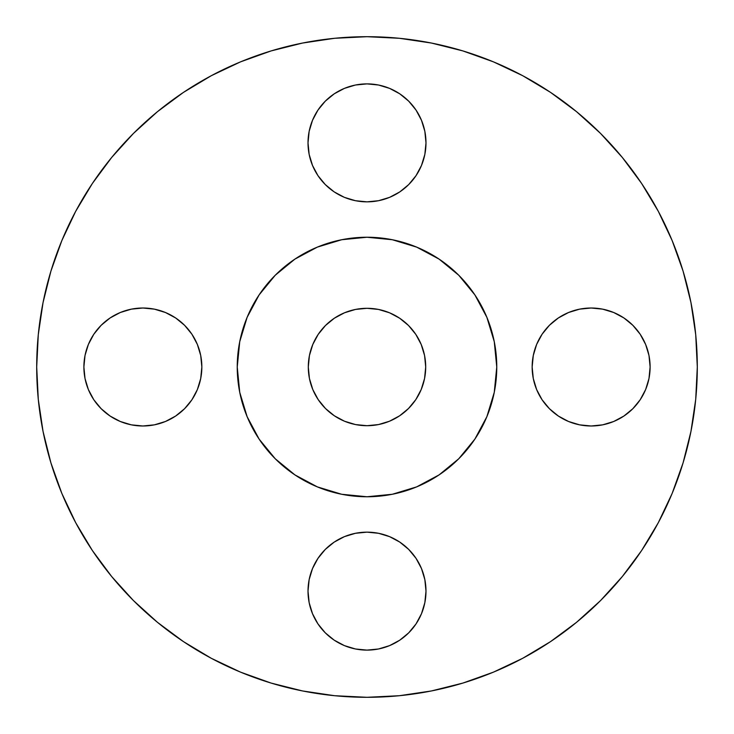 <?xml version="1.0" encoding="UTF-8"?>
<svg xmlns="http://www.w3.org/2000/svg" width="734" height="734" viewBox="0 0 734 734"><rect width="100%" height="100%" fill="white"/><g stroke="black" fill="none" stroke-linecap="round" stroke-linejoin="round"><path stroke-width="1.1" d="M355.495 85.016L367 83.887L378.505 85.016L389.571 88.374L399.773 93.824L408.71 101.164L416.04 110.1L421.49 120.293L424.848 131.358L425.986 142.864A58.986 58.986 0 0 1 367 201.85A58.986 58.986 0 0 1 308.014 142.864L309.152 154.379L312.51 165.444L317.96 175.637L325.29 184.573L334.227 191.913L344.429 197.363L355.495 200.712L367 201.85L378.505 200.712L389.571 197.363L399.773 191.913L408.71 184.573L416.04 175.637L421.49 165.444L424.848 154.379L425.986 142.864L424.848 131.358L421.49 120.293L416.04 110.1L408.71 101.164L399.773 93.824L389.571 88.374L378.505 85.016L367 83.887L355.495 85.016L344.429 88.374L334.227 93.824L325.29 101.164L317.96 110.1L312.51 120.293L309.152 131.358L308.014 142.864L309.152 131.358L312.51 120.293L317.96 110.1L325.29 101.164L334.227 93.824L344.429 88.374M648.984 355.495L650.113 367A58.986 58.986 0 0 1 591.136 425.986A58.986 58.986 0 0 1 532.15 367L533.288 378.505L536.637 389.571L542.087 399.773L549.427 408.71L558.363 416.04L568.556 421.49L579.621 424.848L591.136 425.986L602.642 424.848L613.707 421.49L623.9 416.04L632.836 408.71L640.176 399.773L645.626 389.571L648.984 378.505L650.113 367L648.984 355.495L645.626 344.429L640.176 334.227L632.836 325.29L623.9 317.96L613.707 312.51L602.642 309.152L591.136 308.014L579.621 309.152L568.556 312.51L558.363 317.96L549.427 325.29L542.087 334.227L536.637 344.429L533.288 355.495L532.15 367L533.288 355.495L536.637 344.429L542.087 334.227L549.427 325.29L558.363 317.96L568.556 312.51L579.621 309.152L591.136 308.014L602.642 309.152M355.495 533.288L367 532.15L378.505 533.288L389.571 536.637L399.773 542.087L408.71 549.427L416.04 558.363L421.49 568.556L424.848 579.621L425.986 591.136A58.986 58.986 0 0 1 367 650.113A58.986 58.986 0 0 1 308.014 591.136L309.152 602.642L312.51 613.707L317.96 623.9L325.29 632.836L334.227 640.176L344.429 645.626L355.495 648.984L367 650.113L378.505 648.984L389.571 645.626L399.773 640.176L408.71 632.836L416.04 623.9L421.49 613.707L424.848 602.642L425.986 591.136L424.848 579.621L421.49 568.556L416.04 558.363L408.71 549.427L399.773 542.087L389.571 536.637L378.505 533.288L367 532.15L355.495 533.288L344.429 536.637L334.227 542.087L325.29 549.427L317.96 558.363L312.51 568.556L309.152 579.621L308.014 591.136L309.152 579.621L312.51 568.556L317.96 558.363L325.29 549.427L334.227 542.087L344.429 536.637M200.712 355.495L201.85 367A58.986 58.986 0 0 1 142.864 425.986A58.986 58.986 0 0 1 83.887 367L85.016 378.505L88.374 389.571L93.824 399.773L101.164 408.71L110.1 416.04L120.293 421.49L131.358 424.848L142.864 425.986L154.379 424.848L165.444 421.49L175.637 416.04L184.573 408.71L191.913 399.773L197.363 389.571L200.712 378.505L201.85 367L200.712 355.495L197.363 344.429L191.913 334.227L184.573 325.29L175.637 317.96L165.444 312.51L154.379 309.152L142.864 308.014L131.358 309.152L120.293 312.51L110.1 317.96L101.164 325.29L93.824 334.227L88.374 344.429L85.016 355.495L83.887 367L85.016 355.495L88.374 344.429L93.824 334.227L101.164 325.29L110.1 317.96L120.293 312.51L131.358 309.152L142.864 308.014L154.379 309.152L165.444 312.51L175.637 317.96L184.573 325.29L191.913 334.227L197.363 344.429M36.7 367A330.3 330.3 0 0 1 367 36.7A330.3 330.3 0 0 1 697.3 367L695.713 399.379L690.951 431.436L683.079 462.879L672.16 493.404L658.297 522.7L641.635 550.509L622.322 576.539L600.559 600.559L576.539 622.322L550.509 641.635L522.7 658.297L493.404 672.16L462.879 683.079L431.436 690.951L399.379 695.713L367 697.3L334.621 695.713L302.564 690.951L271.121 683.079L240.596 672.16L211.3 658.297L183.491 641.635L157.461 622.322L133.441 600.559L111.678 576.539L92.365 550.509L75.703 522.7L61.84 493.404L50.921 462.879L43.049 431.436L38.287 399.379L36.7 367L38.287 334.621L43.049 302.564L50.921 271.121L61.84 240.596L75.703 211.3L92.365 183.491L111.678 157.461L133.441 133.441L157.461 111.678L183.491 92.365L211.3 75.703L240.596 61.84L271.121 50.921L302.564 43.049L334.621 38.287L367 36.7L399.379 38.287L431.436 43.049L462.879 50.921L493.404 61.84L522.7 75.703L550.509 92.365L576.539 111.678L600.559 133.441L622.322 157.461L641.635 183.491L658.297 211.3L672.16 240.596L683.079 271.121L690.951 302.564L695.713 334.621L697.3 367A330.3 330.3 0 0 1 367 697.3A330.3 330.3 0 0 1 36.7 367M237.238 367A129.762 129.762 0 0 1 367 237.238A129.762 129.762 0 0 1 496.762 367L496.138 379.717L494.266 392.314L491.174 404.663L486.881 416.655L481.44 428.17L474.889 439.088L467.31 449.318L458.759 458.759L449.318 467.31L439.088 474.889L428.17 481.44L416.655 486.881L404.663 491.174L392.314 494.266L379.717 496.138L367 496.762L354.283 496.138L341.686 494.266L329.337 491.174L317.345 486.881L305.83 481.44L294.912 474.889L284.682 467.31L275.241 458.759L266.69 449.318L259.111 439.088L252.56 428.17L247.119 416.655L242.826 404.663L239.734 392.314L237.862 379.717L237.238 367L237.862 354.283L239.734 341.686L242.826 329.337L247.119 317.345L252.56 305.83L259.111 294.912L266.69 284.682L275.241 275.241L284.682 266.69L294.912 259.111L305.83 252.56L317.345 247.119L329.337 242.826L341.686 239.734L354.283 237.862L367 237.238L379.717 237.862L392.314 239.734L404.663 242.826L416.655 247.119L428.17 252.56L439.088 259.111L449.318 266.69L458.759 275.241L467.31 284.682L474.889 294.912L481.44 305.83L486.881 317.345L491.174 329.337L494.266 341.686L496.138 354.283L496.762 367A129.762 129.762 0 0 1 367 496.762A129.762 129.762 0 0 1 237.238 367L239.734 392.314L247.119 416.655L259.111 439.088L275.241 458.759L294.912 474.889L317.345 486.881L341.686 494.266L367 496.762L392.314 494.266L416.655 486.881L439.088 474.889L458.759 458.759L474.889 439.088L486.881 416.655L494.266 392.314L496.762 367L494.266 341.686L486.881 317.345L474.889 294.912L458.759 275.241L439.088 259.111L416.655 247.119L392.314 239.734L367 237.238L341.686 239.734L317.345 247.119L294.912 259.111L275.241 275.241L259.111 294.912L247.119 317.345L239.734 341.686L237.238 367M424.573 355.55L425.702 367A58.702 58.702 0 0 1 367 425.702A58.702 58.702 0 0 1 308.298 367A58.702 58.702 0 0 1 367 308.298A58.702 58.702 0 0 1 425.702 367L424.573 355.55L421.233 344.54L415.811 334.392L408.508 325.492L399.608 318.189L389.46 312.767L378.45 309.427L367 308.298L355.55 309.427L344.54 312.767L334.392 318.189L325.492 325.492L318.189 334.392L312.767 344.54L309.427 355.55L308.298 367L309.427 378.45L312.767 389.46L318.189 399.608L325.492 408.508L334.392 415.811L344.54 421.233L355.55 424.573L367 425.702L378.45 424.573L389.46 421.233L399.608 415.811L408.508 408.508L415.811 399.608L421.233 389.46L424.573 378.45L425.702 367L424.573 378.45M50.921 462.879L61.84 493.404M183.491 641.635L211.3 658.297M462.879 683.079L493.404 672.16M641.635 550.509L658.297 522.7M683.079 271.121L672.16 240.596M550.509 92.365L522.7 75.703M271.121 50.921L240.596 61.84M92.365 183.491L75.703 211.3M378.505 200.712L367 201.85L355.495 200.712L344.429 197.363L334.227 191.913L325.29 184.573L317.96 175.637L312.51 165.444L309.152 154.379L308.014 142.864A58.986 58.986 0 0 1 367 83.887A58.986 58.986 0 0 1 425.986 142.864L424.848 154.379M421.49 165.444L416.04 175.637L408.71 184.573L399.773 191.913L389.571 197.363M613.707 312.51L623.9 317.96L632.836 325.29L640.176 334.227L645.626 344.429M533.288 378.505L532.15 367A58.986 58.986 0 0 1 591.136 308.014A58.986 58.986 0 0 1 650.113 367L648.984 378.505L645.626 389.571L640.176 399.773L632.836 408.71L623.9 416.04L613.707 421.49L602.642 424.848L591.136 425.986L579.621 424.848M568.556 421.49L558.363 416.04L549.427 408.71L542.087 399.773L536.637 389.571M378.505 648.984L367 650.113L355.495 648.984L344.429 645.626L334.227 640.176L325.29 632.836L317.96 623.9L312.51 613.707L309.152 602.642L308.014 591.136A58.986 58.986 0 0 1 367 532.15A58.986 58.986 0 0 1 425.986 591.136L424.848 602.642M421.49 613.707L416.04 623.9L408.71 632.836L399.773 640.176L389.571 645.626M120.293 421.49L110.1 416.04L101.164 408.71L93.824 399.773L88.374 389.571L85.016 378.505L83.887 367A58.986 58.986 0 0 1 142.864 308.014A58.986 58.986 0 0 1 201.85 367L200.712 378.505L197.363 389.571L191.913 399.773L184.573 408.71L175.637 416.04L165.444 421.49L154.379 424.848L142.864 425.986L131.358 424.848M421.233 389.46L415.811 399.608M399.608 415.811L389.46 421.233M378.45 424.573L367 425.702L355.55 424.573M344.54 421.233L334.392 415.811M318.189 399.608L312.767 389.46M309.427 378.45L308.298 367L309.427 355.55M312.767 344.54L318.189 334.392M334.392 318.189L344.54 312.767M355.55 309.427L367 308.298L378.45 309.427M389.46 312.767L399.608 318.189M415.811 334.392L421.233 344.54"/></g></svg>
